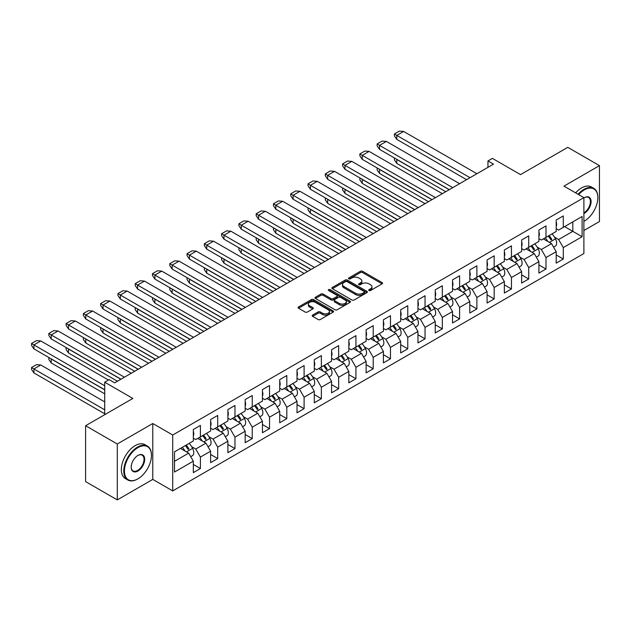 <?xml version="1.0" encoding="UTF-8"?>
<svg xmlns="http://www.w3.org/2000/svg" width="631" height="631" viewBox="0 0 631 631"><rect width="100%" height="100%" fill="white"/><g stroke="black" fill="none" stroke-linecap="round" stroke-linejoin="round"><path stroke-width="0.95" d="M369.032 290.512A1.073 0.623 0 0 0 370.555 290.512L382.102 283.847A1.538 0.891 0 0 0 382.56 283.216A1.538 0.891 0 0 0 382.102 282.585L362.533 271.291A1.538 0.891 0 0 0 360.364 271.291L348.809 277.955A1.073 0.623 0 0 0 348.493 278.397A1.073 0.623 0 0 0 348.809 278.839A1.073 0.623 0 0 0 350.331 278.839L351.822 277.971A4.922 2.839 0 0 1 358.787 277.971L360.411 278.918A4.922 2.839 0 0 1 361.855 280.921A4.922 2.839 0 0 1 360.411 282.933L358.921 283.8A1.073 0.623 0 0 0 358.605 284.234A1.073 0.623 0 0 0 358.921 284.676A1.073 0.623 0 0 0 360.443 284.676L361.934 283.816A4.922 2.839 0 0 1 368.898 283.816L370.523 284.755A4.922 2.839 0 0 1 371.967 286.766A4.922 2.839 0 0 1 370.523 288.769L369.032 289.637A1.073 0.623 0 0 0 368.717 290.071A1.073 0.623 0 0 0 369.032 290.512L369.032 289.637M583.888 230.512L599.45 221.528L599.45 165.63L567.774 147.339L520.528 174.613L492.393 158.373L487.96 160.929L487.96 167.325M117.287 499.902L152.781 479.402L152.781 423.511L117.287 444.011L117.287 499.902L85.603 481.611L85.603 425.72L132.849 398.445L104.714 382.197L104.714 414.685M117.287 444.011L85.603 425.72M312.629 315.106A1.538 0.891 0 0 0 312.179 315.729A1.538 0.891 0 0 0 312.629 316.36L318.119 319.531A1.538 0.891 0 0 0 320.296 319.531L333.129 312.124A1.538 0.891 0 0 0 333.578 311.493A1.538 0.891 0 0 0 333.129 310.87L313.552 299.567A1.538 0.891 0 0 0 311.383 299.567L298.55 306.974A1.538 0.891 0 0 0 298.1 307.605A1.538 0.891 0 0 0 298.55 308.228L305.183 312.061A1.538 0.891 0 0 0 307.36 312.061L312.85 308.89A1.538 0.891 0 0 0 313.299 308.259A1.538 0.891 0 0 0 312.85 307.636L309.561 305.735A4.109 2.374 0 0 1 308.354 304.055A4.109 2.374 0 0 1 310.894 301.863A4.109 2.374 0 0 1 315.374 302.375L328.262 309.813A4.109 2.374 0 0 1 329.461 311.493A4.109 2.374 0 0 1 326.929 313.686A4.109 2.374 0 0 1 322.441 313.173L320.296 311.935A1.538 0.891 0 0 0 318.119 311.935L312.629 315.106L312.629 316.36M104.714 382.197L109.139 379.641L114.676 382.836L493.505 164.131L487.96 160.929M152.781 423.511L172.72 435.019L583.888 197.637L583.888 253.536L172.72 490.918L172.72 435.019M599.45 165.63L563.948 186.129L583.888 197.637M351.932 300.009A1.538 0.891 0 0 0 354.109 300.009L366.942 292.603A1.538 0.891 0 0 0 367.392 291.972A1.538 0.891 0 0 0 366.942 291.348L347.365 280.046A1.538 0.891 0 0 0 345.196 280.046L332.363 287.452A1.538 0.891 0 0 0 331.914 288.083A1.538 0.891 0 0 0 332.363 288.706L351.932 300.009M329.043 290.749A1.073 0.623 0 0 1 330.131 290.899L330.131 289.621L350.031 301.105A1.538 0.891 0 0 1 350.481 301.736A1.538 0.891 0 0 1 350.031 302.359L337.199 309.766A1.538 0.891 0 0 1 335.029 309.766L315.461 298.471L320.95 295.324L320.95 294.046L315.461 297.217A1.538 0.891 0 0 0 315.003 297.84A1.538 0.891 0 0 0 315.461 298.471L315.461 297.217M320.95 295.324A1.538 0.891 0 0 1 323.119 295.324L323.119 294.046A1.538 0.891 0 0 0 320.95 294.046M323.119 294.046L331.062 298.629A1.538 0.891 0 0 0 333.231 298.629L336.875 296.523A1.538 0.891 0 0 0 337.325 295.9A1.538 0.891 0 0 0 336.875 295.269L328.609 290.497A1.073 0.623 0 0 1 328.301 290.055A1.073 0.623 0 0 1 328.964 289.487A1.073 0.623 0 0 1 330.131 289.621M174.495 451.843L193.323 440.974L193.323 429.522L200.413 425.428L200.413 436.881L210.604 430.997L210.604 419.544L217.695 415.45L217.695 426.903L227.886 421.019L227.886 409.574L234.977 405.481L234.977 416.925L245.167 411.041L245.167 399.597L252.25 395.503L252.25 406.948L262.441 401.064L262.441 389.619L269.532 385.525L269.532 396.97L279.722 391.086L279.722 379.641L286.813 375.548L286.813 387L297.004 381.116L297.004 369.663L304.095 365.57L304.095 377.022L314.285 371.138L314.285 359.686L321.368 355.6L321.368 367.045L331.559 361.161L331.559 349.716L338.65 345.622L338.65 357.067L348.84 351.183L348.84 339.738L355.931 335.645L355.931 347.089L366.122 341.205L366.122 329.761L373.213 325.667L373.213 337.112L383.403 331.228L383.403 319.783L390.486 315.689L390.486 327.142L400.677 321.258L400.677 309.805L407.768 305.712L407.768 317.164L417.959 311.28L417.959 299.835L425.049 295.742L425.049 307.187L435.24 301.303L435.24 289.858L442.331 285.764L442.331 297.209L452.522 291.325L452.522 279.88L459.605 275.786L459.605 287.231L469.795 281.347L469.795 269.902L476.886 265.809L476.886 277.254L487.077 271.377L487.077 259.925L494.168 255.831L494.168 267.284L504.358 261.4L504.358 249.947L511.449 245.861L511.449 257.306L521.64 251.422L521.64 239.977L528.723 235.884L528.723 247.328L538.913 241.444L538.913 230L546.004 225.906L546.004 237.351L556.195 231.467L556.195 220.022L563.286 215.928L563.286 227.373L582.113 216.504L582.113 236.712L563.286 247.581L563.286 259.033L556.195 263.127L556.195 251.674L546.004 257.558L546.004 269.011L538.913 273.105L538.913 261.652L528.723 267.536L528.723 278.981L521.64 283.074L521.64 271.63L511.449 277.514L511.449 288.959L504.358 293.052L504.358 281.607L494.168 287.491L494.168 298.936L487.077 303.03L487.077 291.585L476.886 297.469L476.886 308.914L469.795 313.008L469.795 301.555L459.605 307.439L459.605 318.892L452.522 322.985L452.522 311.533L442.331 317.417L442.331 328.869L435.24 332.955L435.24 321.51L425.049 327.394L425.049 338.839L417.959 342.933L417.959 331.488L407.768 337.372L407.768 348.817L400.677 352.91L400.677 341.466L390.486 347.35L390.486 358.794L383.403 362.888L383.403 351.443L373.213 357.327L373.213 368.772L366.122 372.866L366.122 361.413L355.931 367.297L355.931 378.75L348.84 382.843L348.84 371.391L338.65 377.275L338.65 388.72L331.559 392.813L331.559 381.369L321.368 387.253L321.368 398.697L314.285 402.791L314.285 391.346L304.095 397.23L304.095 408.675L297.004 412.769L297.004 401.324L286.813 407.208L286.813 418.653L279.722 422.746L279.722 411.302L269.532 417.178L269.532 428.63L262.441 432.724L262.441 421.271L252.25 427.155L252.25 438.608L245.167 442.694L245.167 431.249L234.977 437.133L234.977 448.578L227.886 452.672L227.886 441.227L217.695 447.111L217.695 458.556L210.604 462.649L210.604 451.204L200.413 457.089L200.413 468.533L193.323 472.627L193.323 461.182L174.495 472.051L174.495 451.843M197.755 438.411L205.951 443.143L195.76 449.027L191.619 446.638M195.76 449.027L200.413 457.089M205.951 443.143L210.604 451.204M193.323 438.159L195.76 439.562L200.413 436.881M215.037 428.433L223.232 433.166L213.041 439.05L208.9 436.66M213.041 439.05L217.695 447.111M223.232 433.166L227.886 441.227M210.604 428.181L213.041 429.585L217.695 426.903M232.311 418.463L240.514 423.196L230.323 429.072L226.182 426.682M230.323 429.072L234.977 437.133M240.514 423.196L245.167 431.249M227.886 418.203L230.323 419.615L234.977 416.925M249.592 408.486L257.787 413.218L247.597 419.102L243.456 416.712M247.597 419.102L252.25 427.155M257.787 413.218L262.441 421.271M245.167 408.225L247.597 409.637L252.25 406.948M266.874 398.508L275.069 403.241L264.878 409.125L260.737 406.735M264.878 409.125L269.532 417.178M275.069 403.241L279.722 411.302M262.441 398.256L264.878 399.66L269.532 396.97M284.155 388.53L292.35 393.263L282.16 399.147L278.019 396.757M282.16 399.147L286.813 407.208M292.35 393.263L297.004 401.324M279.722 388.278L282.16 389.682L286.813 387M301.429 378.553L309.632 383.285L299.441 389.169L295.3 386.779M299.441 389.169L304.095 397.23M309.632 383.285L314.285 391.346M297.004 378.3L299.441 379.704L304.095 377.022M318.71 368.575L326.905 373.307L316.715 379.192L312.582 376.802M316.715 379.192L321.368 387.253M326.905 373.307L331.559 381.369M314.285 368.323L316.715 369.727L321.368 367.045M335.992 358.605L344.187 363.338L333.996 369.222L329.855 366.824M333.996 369.222L338.65 377.275M344.187 363.338L348.84 371.391M331.559 358.345L333.996 359.757L338.65 357.067M353.273 348.627L361.468 353.36L351.278 359.244L347.137 356.854M351.278 359.244L355.931 367.297M361.468 353.36L366.122 361.413M348.84 348.367L351.278 349.779L355.931 347.089M370.555 338.65L378.75 343.382L368.559 349.266L364.418 346.876M368.559 349.266L373.213 357.327M378.75 343.382L383.403 351.443M366.122 338.397L368.559 339.801L373.213 337.112M387.828 328.672L396.023 333.405L385.833 339.289L381.7 336.899M385.833 339.289L390.486 347.35M396.023 333.405L400.677 341.466M383.403 328.42L385.833 329.824L390.486 327.142M405.11 318.694L413.305 323.427L403.114 329.311L398.973 326.921M403.114 329.311L407.768 337.372M413.305 323.427L417.959 331.488M400.677 318.442L403.114 319.846L407.768 317.164M422.391 308.725L430.587 313.457L420.396 319.333L416.255 316.943M420.396 319.333L425.049 327.394M430.587 313.457L435.24 321.51M417.959 308.464L420.396 309.868L425.049 307.187M439.673 298.747L447.868 303.479L437.677 309.364L433.536 306.974M437.677 309.364L442.331 317.417M447.868 303.479L452.522 311.533M435.24 298.487L437.677 299.899L442.331 297.209M456.947 288.769L465.142 293.502L454.959 299.386L450.818 296.996M454.959 299.386L459.605 307.439M465.142 293.502L469.795 301.555M452.522 288.509L454.959 289.921L459.605 287.231M474.228 278.792L482.423 283.524L472.233 289.408L468.092 287.018M472.233 289.408L476.886 297.469M482.423 283.524L487.077 291.585M469.795 278.539L472.233 279.943L476.886 277.254M491.51 268.814L499.705 273.546L489.514 279.43L485.373 277.041M489.514 279.43L494.168 287.491M499.705 273.546L504.358 281.607M487.077 268.561L489.514 269.965L494.168 267.284M508.791 258.836L516.986 263.569L506.796 269.453L502.655 267.063M506.796 269.453L511.449 277.514M516.986 263.569L521.64 271.63M504.358 258.584L506.796 259.988L511.449 257.306M526.065 248.866L534.268 253.599L524.077 259.483L519.936 257.085M524.077 259.483L528.723 267.536M534.268 253.599L538.913 261.652M521.64 248.606L524.077 250.018L528.723 247.328M543.346 238.889L551.541 243.621L541.351 249.505L537.21 247.115M541.351 249.505L546.004 257.558M551.541 243.621L556.195 251.674M538.913 238.628L541.351 240.04L546.004 237.351M564.611 226.608L572.814 231.34L558.632 239.528L554.491 237.138M558.632 239.528L563.286 247.581M582.113 236.712L572.814 231.34L572.814 221.875L582.113 216.504M152.781 479.402L172.72 490.918M556.195 228.659L558.632 230.063L563.286 227.373M174.495 461.308L188.669 453.121L180.474 448.389M188.669 453.121L193.323 461.182M556.195 254.94L563.286 259.033M538.913 264.917L546.004 269.011M521.64 274.895L528.723 278.981M504.358 284.865L511.449 288.959M487.077 294.843L494.168 298.936M469.795 304.82L476.886 308.914M452.522 314.798L459.605 318.892M435.24 324.776L442.331 328.869M417.959 334.745L425.049 338.839M400.677 344.723L407.768 348.817M383.403 354.701L390.486 358.794M366.122 364.679L373.213 368.772M348.84 374.656L355.931 378.75M331.559 384.634L338.65 388.72M314.285 394.604L321.368 398.697M297.004 404.581L304.095 408.675M279.722 414.559L286.813 418.653M262.441 424.537L269.532 428.63M245.167 434.514L252.25 438.608M227.886 444.492L234.977 448.578M210.604 454.462L217.695 458.556M193.323 464.44L200.413 468.533M369.458 290.662L370.523 290.047A4.922 2.839 0 0 0 371.967 288.044L371.967 286.766M361.855 280.921L361.855 282.207A4.922 2.839 0 0 1 360.411 284.21L359.347 284.826M382.086 283.855L362.533 272.568A1.538 0.891 0 0 0 360.364 272.568L349.235 278.989M366.919 292.61L347.365 281.323A1.538 0.891 0 0 0 345.196 281.323L332.387 288.722L332.363 287.452M364.221 292.413A1.073 0.623 0 0 0 364.537 291.972A1.073 0.623 0 0 0 364.221 291.53L347.042 281.615A1.073 0.623 0 0 0 345.52 281.615L343.942 282.522A4.922 2.839 0 0 0 342.499 284.534A4.922 2.839 0 0 0 343.942 286.545L355.687 293.32A4.922 2.839 0 0 0 362.644 293.32L364.221 292.413L364.221 293.691A1.073 0.623 0 0 0 364.537 293.249L364.537 291.972M342.499 284.534L342.499 285.811A4.922 2.839 0 0 0 343.942 287.823L343.942 286.545M364.221 293.691L362.644 294.598A4.922 2.839 0 0 1 355.687 294.598L343.942 287.823M323.119 295.324L331.062 299.906A1.538 0.891 0 0 0 333.231 299.906L336.875 297.8A1.538 0.891 0 0 0 337.325 297.177L337.325 295.9M330.131 290.899L350.008 302.375M339.297 303.385A4.109 2.374 0 0 0 343.777 303.897A4.109 2.374 0 0 0 346.316 301.705A4.109 2.374 0 0 0 345.11 300.025L340.574 297.406A1.538 0.891 0 0 0 338.397 297.406L334.753 299.504A1.538 0.891 0 0 0 334.304 300.135A1.538 0.891 0 0 0 334.753 300.758L339.297 303.385L339.297 304.663A4.109 2.374 0 0 0 343.777 305.175A4.109 2.374 0 0 0 346.316 302.983L346.316 301.705M334.304 300.135L334.304 301.413A1.538 0.891 0 0 0 334.753 302.036L334.753 300.758M339.297 304.663L334.753 302.036M329.461 311.493L329.461 312.771A4.109 2.374 0 0 1 326.929 314.972A4.109 2.374 0 0 1 322.441 314.451L320.296 313.213A1.538 0.891 0 0 0 318.119 313.213L312.653 316.368M308.354 304.055L308.354 305.333A4.109 2.374 0 0 0 309.561 307.013L309.561 305.735M312.826 308.898L309.561 307.013M333.105 312.132L313.552 300.845A1.538 0.891 0 0 0 311.383 300.845L298.573 308.243M548.189 236.097A15.191 8.771 60 0 1 550.753 239.599L551.518 239.883L551.644 239.086A15.191 8.771 60 0 0 549.073 235.584M545.192 237.816A15.191 8.771 60 0 1 547.866 241.499M552.062 233.856A15.191 8.771 60 0 1 555.477 238.857A6.736 3.889 60 0 1 555.241 246.208L553.592 247.163M544.435 239.512A12.375 7.146 -120 0 0 543.685 238.692M445.762 191.69L396.804 163.429L394.422 159.943L394.422 158.018L396.915 159.398M396.804 163.429L396.804 159.462L449.193 189.71M476.886 173.722L403.666 131.453L399.407 131.098L394.422 133.977L394.422 135.894L396.725 139.341L466.585 179.669M394.422 133.977L396.725 135.397M556.195 226.474A6.736 3.889 -120 0 0 556.195 221.844M403.666 131.453L396.804 135.413L470.016 177.69M583.998 221.3L583.998 221.3A19.585 11.303 -60 0 1 583.888 221.363A19.111 11.035 120 0 0 584.33 221.11L584.33 221.11A19.111 11.035 120 0 0 597.841 197.7A19.111 11.035 120 0 0 584.33 189.899A19.111 11.035 120 0 0 578.659 194.616M578.075 194.285A19.585 11.303 -60 0 1 583.998 189.324A19.585 11.303 -60 0 1 593.787 188.353A19.585 11.303 -60 0 1 597.841 197.322A19.585 11.303 -60 0 1 597.841 197.511M583.888 197.976A9.552 5.513 -60 0 1 584.33 197.7A9.552 5.513 -60 0 1 591.089 201.604A9.552 5.513 -60 0 1 584.33 213.31A9.552 5.513 -60 0 1 583.888 213.546M583.888 212.797A9.086 5.245 120 0 0 583.998 212.734A9.086 5.245 120 0 0 589.93 204.728A9.086 5.245 120 0 0 588.542 197.448A9.086 5.245 120 0 0 584.164 197.803M575.638 192.873A19.585 11.303 -60 0 1 581.561 187.92A19.585 11.303 -60 0 1 591.35 186.95L593.787 188.353M137.605 479.024L137.944 478.826A19.111 11.035 120 0 0 151.456 455.424A19.111 11.035 120 0 0 137.944 447.624A19.111 11.035 120 0 0 124.425 471.026A19.111 11.035 120 0 0 137.944 478.826L137.605 479.024A19.585 11.303 -60 0 1 127.817 479.994A19.585 11.303 -60 0 1 124.82 464.298A19.585 11.303 -60 0 1 137.605 447.048A19.585 11.303 -60 0 1 147.402 446.078A19.585 11.303 -60 0 1 151.456 455.038A19.585 11.303 -60 0 1 151.456 455.235M137.944 471.026A9.552 5.513 -60 0 1 131.185 467.129A9.552 5.513 -60 0 1 137.944 455.424L137.944 455.424A9.552 5.513 -60 0 1 144.696 459.321A9.552 5.513 -60 0 1 137.944 471.026M131.185 466.932A9.086 5.245 120 0 0 133.07 470.9A9.086 5.245 120 0 0 137.605 470.45A9.086 5.245 120 0 0 143.545 462.444A9.086 5.245 120 0 0 142.149 455.164A9.086 5.245 120 0 0 137.771 455.527M127.817 479.994L125.38 478.582A19.585 11.303 -60 0 1 122.382 462.894A19.585 11.303 -60 0 1 135.176 445.636A19.585 11.303 -60 0 1 144.964 444.666L147.402 446.078M530.908 246.066A15.191 8.771 60 0 1 533.479 249.576L534.236 249.86L534.362 249.064A15.191 8.771 60 0 0 531.791 245.562M527.918 247.794A15.191 8.771 60 0 1 530.584 251.469M534.78 243.834A15.191 8.771 60 0 1 538.196 248.835A6.736 3.889 60 0 1 537.967 256.186L536.311 257.14M527.153 249.49A12.375 7.146 -120 0 0 526.404 248.669M428.481 201.668L379.523 173.399L377.141 169.92L377.141 167.996L379.633 169.376M379.523 173.399L379.523 169.439L431.912 199.688M513.626 256.044A15.191 8.771 60 0 1 516.197 259.554L516.955 259.838L517.081 259.041A15.191 8.771 60 0 0 514.51 255.531M510.637 257.771A15.191 8.771 60 0 1 513.311 261.447M517.507 253.804A15.191 8.771 60 0 1 520.914 258.813A6.736 3.889 60 0 1 520.685 266.164L519.029 267.118M509.88 259.467A12.375 7.146 -120 0 0 509.122 258.647M411.199 211.645L362.241 183.376L359.859 179.89L359.859 177.974L362.352 179.346M362.241 183.376L362.241 179.417L414.638 209.666M459.605 183.7L386.393 141.423L382.126 141.076L377.141 143.955L377.141 145.871L379.483 149.334L449.304 189.647M379.483 145.367L377.141 143.955M538.913 236.451A6.736 3.889 -120 0 0 538.913 231.822M386.393 141.423L379.523 145.39L452.742 187.659M442.331 193.678L369.111 151.401L364.844 151.054L359.859 153.932L359.859 155.849L362.17 159.288L432.03 199.625M359.859 153.932L362.17 155.344M521.64 246.429A6.736 3.889 -120 0 0 521.64 241.791M369.111 151.401L362.241 155.368L435.461 197.637M496.345 266.022A15.191 8.771 60 0 1 498.916 269.532L499.681 269.816L499.799 269.019A15.191 8.771 60 0 0 497.236 265.509M493.355 267.749A15.191 8.771 60 0 1 496.029 271.425M500.225 263.782A15.191 8.771 60 0 1 503.641 268.782A6.736 3.889 60 0 1 503.404 276.141L501.755 277.096M492.598 269.445A12.375 7.146 -120 0 0 491.841 268.625M393.925 221.623L344.968 193.354L342.586 189.868L342.586 187.951L345.078 189.324M344.968 193.354L344.968 189.387L397.356 219.635M425.049 203.647L351.83 161.378L347.571 161.031L342.586 163.902L342.586 165.827L344.889 169.266L414.748 209.595M342.586 163.902L344.889 165.322M504.358 256.407A6.736 3.889 -120 0 0 504.358 251.769M351.83 161.378L344.968 165.346L418.179 207.615M479.071 275.999A15.191 8.771 60 0 1 481.634 279.509L482.399 279.785L482.526 278.997A15.191 8.771 60 0 0 479.954 275.487M476.074 277.727A15.191 8.771 60 0 1 478.748 281.402M482.944 273.759A15.191 8.771 60 0 1 486.359 278.76A6.736 3.889 60 0 1 486.122 286.119L484.474 287.073M475.317 279.423A12.375 7.146 -120 0 0 474.567 278.594M376.644 231.601L327.686 203.332L325.304 199.846L325.304 197.929L327.797 199.301M327.686 203.332L327.686 199.364L380.075 229.613M407.768 213.625L334.548 171.356L330.289 171.001L325.304 173.88L325.304 175.797L327.607 179.243L397.467 219.572M325.304 173.88L327.607 175.3M487.077 266.377A6.736 3.889 -120 0 0 487.077 261.747M334.548 171.356L327.686 175.323L400.898 217.592M461.789 285.977A15.191 8.771 60 0 1 464.353 289.479L465.118 289.763L465.244 288.974A15.191 8.771 60 0 0 462.673 285.464M458.8 287.704A15.191 8.771 60 0 1 461.466 291.38M465.662 283.737A15.191 8.771 60 0 1 469.078 288.738A6.736 3.889 60 0 1 468.849 296.089L467.192 297.043M458.035 289.4A12.375 7.146 -120 0 0 457.286 288.572M359.362 241.57L310.405 213.31L308.023 209.823L308.023 207.907L310.515 209.279M310.405 213.31L310.405 209.342L362.793 239.591M390.486 223.603L317.275 181.334L313.008 180.979L308.023 183.858L308.023 185.774L310.334 189.221L380.185 229.55M308.023 183.858L310.334 185.277M469.795 276.354A6.736 3.889 -120 0 0 469.795 271.724M317.275 181.334L310.405 185.293L383.624 227.57M444.508 295.955A15.191 8.771 60 0 1 447.079 299.457L447.836 299.741L447.963 298.944A15.191 8.771 60 0 0 445.391 295.442M441.519 297.674A15.191 8.771 60 0 1 444.192 301.358M448.389 293.715A15.191 8.771 60 0 1 451.796 298.715A6.736 3.889 60 0 1 451.567 306.067L449.911 307.021M440.753 299.37A12.375 7.146 -120 0 0 440.004 298.55M342.081 251.548L293.123 223.287L290.741 219.801L290.741 217.876L293.234 219.257M293.123 223.287L293.123 219.32L345.52 249.568M373.213 233.58L299.993 191.311L295.726 190.956L290.741 193.835L290.741 195.752L293.052 199.191L362.912 239.528M290.741 193.835L293.052 195.255M452.522 286.332A6.736 3.889 -120 0 0 452.522 281.702M299.993 191.311L293.123 195.271L366.343 237.548M427.226 305.925A15.191 8.771 60 0 1 429.798 309.435L430.563 309.718L430.681 308.922A15.191 8.771 60 0 0 428.118 305.412M424.237 307.652A15.191 8.771 60 0 1 426.911 311.328M431.107 303.692A15.191 8.771 60 0 1 434.522 308.693A6.736 3.889 60 0 1 434.286 316.044L432.637 316.999M423.48 309.348A12.375 7.146 -120 0 0 422.723 308.527M324.807 261.526L275.842 233.257L273.468 229.771L273.468 227.854L275.96 229.234M275.842 233.257L275.842 229.298L328.238 259.546M355.931 243.558L282.712 201.281L278.452 200.934L273.468 203.813L273.468 205.73L275.771 209.169L345.63 249.505M349.061 247.518L275.771 205.233L282.712 201.281M273.468 203.813L275.771 205.233M435.24 296.31A6.736 3.889 -120 0 0 435.24 291.68M409.953 315.902A15.191 8.771 60 0 1 412.516 319.412L413.281 319.696L413.408 318.9A15.191 8.771 60 0 0 410.836 315.39M406.956 317.63A15.191 8.771 60 0 1 409.629 321.305M413.826 313.662A15.191 8.771 60 0 1 417.241 318.663A6.736 3.889 60 0 1 417.004 326.022L415.356 326.976M406.198 319.325A12.375 7.146 -120 0 0 405.449 318.505M307.526 271.504L258.568 243.235L256.186 239.748L256.186 237.832L258.678 239.204M258.568 243.235L258.568 239.267L310.957 269.516M338.65 253.528L265.43 211.259L261.171 210.912L256.186 213.783L256.186 215.707L258.489 219.146L328.349 259.475M256.186 213.783L258.489 215.203M417.959 306.287A6.736 3.889 -120 0 0 417.959 301.65M265.399 211.251L258.568 215.226L331.78 257.495M392.671 325.88A15.191 8.771 60 0 1 395.235 329.39L396 329.674L396.126 328.877A15.191 8.771 60 0 0 393.555 325.367M389.682 327.607A15.191 8.771 60 0 1 392.348 331.283M396.544 323.64A15.191 8.771 60 0 1 399.959 328.641A6.736 3.889 60 0 1 399.731 336L398.074 336.954M388.917 329.303A12.375 7.146 -120 0 0 388.168 328.483M290.244 281.481L241.287 253.212L238.904 249.726L238.904 247.809L241.397 249.182M241.287 253.212L241.287 249.245L293.675 279.494M321.368 263.506L248.157 221.236L243.889 220.882L238.904 223.76L238.904 225.685L241.247 229.148L311.067 269.453M238.904 223.76L241.216 225.18M400.677 316.265A6.736 3.889 -120 0 0 400.677 311.627M248.157 221.236L241.287 225.204L314.506 267.473M375.39 335.858A15.191 8.771 60 0 1 377.961 339.368L378.718 339.644L378.845 338.855A15.191 8.771 60 0 0 376.273 335.345M372.4 337.585A15.191 8.771 60 0 1 375.066 341.261M379.27 333.618A15.191 8.771 60 0 1 382.678 338.618A6.736 3.889 60 0 1 382.449 345.977L380.793 346.932M371.635 339.281A12.375 7.146 -120 0 0 370.886 338.453M272.963 291.451L224.005 263.19L221.623 259.704L221.623 257.787L224.115 259.16M224.005 263.19L224.005 259.223L276.402 289.471M304.095 273.483L230.875 231.214L226.608 230.859L221.623 233.738L221.623 235.655L223.934 239.102L293.786 279.43M221.623 233.738L223.934 235.158M383.403 326.235A6.736 3.889 -120 0 0 383.403 321.605M230.875 231.214L224.005 235.182L297.225 277.451M358.108 345.835A15.191 8.771 60 0 1 360.68 349.337L361.445 349.621L361.563 348.825A15.191 8.771 60 0 0 359 345.323M355.119 347.563A15.191 8.771 60 0 1 357.793 351.238M361.989 343.595A15.191 8.771 60 0 1 365.404 348.596A6.736 3.889 60 0 1 365.168 355.947L363.519 356.901M354.362 349.251A12.375 7.146 -120 0 0 353.605 348.43M255.689 301.429L206.723 273.168L204.349 269.682L204.349 267.765L206.842 269.137M206.723 273.168L206.723 269.2L259.12 299.449M286.813 283.461L213.594 241.192L209.326 240.837L204.349 243.716L204.349 245.633L206.652 249.079L276.512 289.408M204.349 243.716L206.652 245.136M366.122 336.213A6.736 3.889 -120 0 0 366.122 331.583M213.594 241.192L206.723 245.151L279.943 287.428M340.835 355.805A15.191 8.771 60 0 1 343.398 359.315L344.163 359.599L344.289 358.802A15.191 8.771 60 0 0 341.718 355.3M337.837 357.532A15.191 8.771 60 0 1 340.511 361.208M344.707 353.573A15.191 8.771 60 0 1 348.123 358.574A6.736 3.889 60 0 1 347.886 365.925L346.238 366.879M337.08 359.228A12.375 7.146 -120 0 0 336.331 358.408M238.408 311.406L189.45 283.138L187.068 279.659L187.068 277.735L189.56 279.115M189.45 283.138L189.45 279.178L241.839 309.427M269.532 293.439L196.312 251.162L192.053 250.815L187.068 253.694L187.068 255.61L189.371 259.049L259.231 299.386M187.068 253.694L189.371 255.113M348.84 346.19A6.736 3.889 -120 0 0 348.84 341.56M196.312 251.162L189.45 255.129L262.662 297.398M323.553 365.783A15.191 8.771 60 0 1 326.117 369.293L326.882 369.577L327.008 368.78A15.191 8.771 60 0 0 324.437 365.27M320.564 367.51A15.191 8.771 60 0 1 323.23 371.186M327.426 363.543A15.191 8.771 60 0 1 330.841 368.551A6.736 3.889 60 0 1 330.612 375.902L328.956 376.857M319.799 369.206A12.375 7.146 -120 0 0 319.049 368.386M221.126 321.384L172.168 293.115L169.786 289.629L169.786 287.712L172.279 289.085M172.168 293.115L172.168 289.156L224.557 319.404M252.25 303.416L179.038 261.139L174.771 260.792L169.786 263.671L169.786 265.588L172.089 269.027L241.949 309.364M169.786 263.671L172.089 265.083M331.559 356.168A6.736 3.889 -120 0 0 331.559 351.538M179.038 261.139L172.168 265.107L245.388 307.376M306.272 375.76A15.191 8.771 60 0 1 308.843 379.27L309.6 379.554L309.726 378.758A15.191 8.771 60 0 0 307.155 375.248M303.282 377.488A15.191 8.771 60 0 1 305.948 381.163M310.152 373.52A15.191 8.771 60 0 1 313.56 378.521A6.736 3.889 60 0 1 313.331 385.88L311.675 386.835M302.517 379.184A12.375 7.146 -120 0 0 301.768 378.363M203.845 331.362L154.887 303.093L152.505 299.607L152.505 297.69L154.997 299.062M154.887 303.093L154.887 299.126L207.284 329.374M234.969 313.386L161.757 271.117L157.49 270.77L152.505 273.641L152.505 275.566L154.847 279.028L224.668 319.333M154.847 275.061L152.505 273.641M314.285 366.146A6.736 3.889 -120 0 0 314.285 361.508M161.757 271.117L154.887 275.084L228.106 317.354M288.99 385.738A15.191 8.771 60 0 1 291.561 389.248L292.327 389.532L292.445 388.735A15.191 8.771 60 0 0 289.881 385.225M286.001 387.466A15.191 8.771 60 0 1 288.675 391.141M292.871 383.498A15.191 8.771 60 0 1 296.286 388.499A6.736 3.889 60 0 1 296.049 395.858L294.401 396.812M285.244 389.161A12.375 7.146 -120 0 0 284.486 388.333M186.571 341.339L137.605 313.071L135.231 309.584L135.231 307.668L137.724 309.04M137.605 313.071L137.605 309.103L190.002 339.352M217.695 323.364L144.475 281.095L140.208 280.74L135.231 283.619L135.231 285.535L137.534 288.982L207.394 329.311M135.231 283.619L137.534 285.038M297.004 376.123A6.736 3.889 -120 0 0 297.004 371.485M144.475 281.095L137.605 285.062L210.825 327.331M271.716 395.716A15.191 8.771 60 0 1 274.28 399.218L275.045 399.502L275.171 398.713A15.191 8.771 60 0 0 272.6 395.203M268.719 397.443A15.191 8.771 60 0 1 271.393 401.119M275.589 393.476A15.191 8.771 60 0 1 279.005 398.476A6.736 3.889 60 0 1 278.768 405.828L277.119 406.782M267.962 399.139A12.375 7.146 -120 0 0 267.213 398.311M169.289 351.309L120.332 323.048L117.95 319.562L117.95 317.645L120.442 319.018M120.332 323.048L120.332 319.081L172.72 349.329M200.413 333.342L127.194 291.072L122.935 290.717L117.95 293.596L117.95 295.513L120.253 298.96L190.112 339.289M117.95 293.596L120.253 295.016M279.722 386.093A6.736 3.889 -120 0 0 279.722 381.463M127.194 291.072L120.332 295.032L193.543 337.309M254.435 405.694A15.191 8.771 60 0 1 256.998 409.196L257.763 409.48L257.89 408.683A15.191 8.771 60 0 0 255.318 405.181M251.446 407.413A15.191 8.771 60 0 1 254.112 411.096M258.308 403.454A15.191 8.771 60 0 1 261.723 408.454A6.736 3.889 60 0 1 261.494 415.805L259.838 416.76M250.681 409.109A12.375 7.146 -120 0 0 249.931 408.289M152.008 361.287L103.05 333.026L100.668 329.54L100.668 327.615L103.161 328.996M103.05 333.026L103.05 329.059L155.439 359.307M183.132 343.319L109.92 301.05L105.653 300.695L100.668 303.574L100.668 305.491L102.971 308.93L172.831 349.266M100.668 303.574L102.971 304.994M262.441 396.071A6.736 3.889 -120 0 0 262.441 391.441M109.92 301.05L103.05 305.01L176.27 347.287M237.153 415.663A15.191 8.771 60 0 1 239.725 419.173L240.482 419.457L240.608 418.661A15.191 8.771 60 0 0 238.037 415.151M234.164 417.391A15.191 8.771 60 0 1 236.83 421.066M241.034 413.431A15.191 8.771 60 0 1 244.442 418.432A6.736 3.889 60 0 1 244.213 425.783L242.556 426.737M233.399 419.087A12.375 7.146 -120 0 0 232.65 418.266M134.726 371.265L85.769 342.996L83.387 339.51L83.387 337.593L85.879 338.973M85.769 342.996L85.769 339.036L138.165 369.285M165.85 353.297L92.639 311.02L88.372 310.673L83.387 313.552L83.387 315.468L85.729 318.931L155.549 359.244M83.387 313.552L85.698 314.972M245.167 406.048A6.736 3.889 -120 0 0 245.167 401.419M92.639 311.02L85.769 314.987L158.988 357.256M219.872 425.641A15.191 8.771 60 0 1 222.443 429.151L223.208 429.435L223.327 428.638A15.191 8.771 60 0 0 220.763 425.128M216.883 427.368A15.191 8.771 60 0 1 219.556 431.044M223.753 423.401A15.191 8.771 60 0 1 227.168 428.41A6.736 3.889 60 0 1 226.931 435.761L225.275 436.715M216.125 429.064A12.375 7.146 -120 0 0 215.368 428.244M117.453 381.242L68.487 352.974L66.113 349.487L66.113 347.571L68.605 348.943M68.487 352.974L68.487 349.014L120.884 379.255M148.577 363.267L75.357 320.998L71.09 320.651L66.113 323.522L66.113 325.446L68.487 328.932L138.276 369.222M66.113 323.522L68.416 324.941M227.886 416.026A6.736 3.889 -120 0 0 227.886 411.388M75.357 320.998L68.487 324.965L141.707 367.234M202.59 435.619A15.191 8.771 60 0 1 205.162 439.129L205.927 439.413L206.053 438.616A15.191 8.771 60 0 0 203.482 435.106M199.601 437.346A15.191 8.771 60 0 1 202.275 441.022M206.471 433.379A15.191 8.771 60 0 1 209.886 438.379A6.736 3.889 60 0 1 209.65 445.738L208.001 446.693M198.844 439.042A12.375 7.146 -120 0 0 198.095 438.222M104.714 393.839L51.214 362.951L48.832 359.465L48.832 357.548L51.324 358.921M51.214 362.951L51.214 358.984L104.714 389.871M131.295 373.244L58.076 330.975L53.816 330.62L48.832 333.499L48.832 335.424L51.135 338.863L120.994 379.192M48.832 333.499L51.135 334.919M210.604 426.004A6.736 3.889 -120 0 0 210.604 421.366M58.076 330.975L51.214 334.943L124.425 377.212M104.714 409.827L33.932 368.961L40.723 364.955L104.714 401.9M40.723 364.978L36.535 364.647L31.55 367.526L33.932 368.961L33.932 372.929L104.714 413.794M185.317 445.596A15.191 8.771 60 0 1 187.88 449.106L188.645 449.382L188.772 448.594A15.191 8.771 60 0 0 186.2 445.084M182.327 447.324A15.191 8.771 60 0 1 184.993 450.999M189.19 443.356A15.191 8.771 60 0 1 192.605 448.357A6.736 3.889 60 0 1 192.376 455.716L190.72 456.67M181.562 449.02A12.375 7.146 -120 0 0 180.813 448.191M31.55 367.526L31.55 369.443L33.932 372.929M108.477 380.028L40.802 340.953L36.535 340.598L31.55 343.477L31.55 345.394L33.853 348.84L104.714 389.745M31.55 343.477L33.853 344.897M193.323 435.974A6.736 3.889 -120 0 0 193.323 431.344M40.802 340.953L33.932 344.92L104.714 385.778M370.523 290.047L370.523 288.769M358.921 284.676L358.921 283.8M360.411 284.21L360.411 282.933M348.809 278.839L348.809 277.955M360.364 272.568L360.364 271.291M362.533 272.568L362.533 271.291M382.102 283.847L382.102 282.585M345.196 281.323L345.196 280.046M347.365 281.323L347.365 280.046M366.942 292.603L366.942 291.348M355.687 294.598L355.687 293.32M362.644 294.598L362.644 293.32M331.062 299.906L331.062 298.629M333.231 299.906L333.231 298.629M336.875 297.8L336.875 296.523M350.031 302.359L350.031 301.105M318.119 313.213L318.119 311.935M320.296 313.213L320.296 311.935M322.441 314.451L322.441 313.173M312.85 308.89L312.85 307.636M298.55 308.228L298.55 306.974M311.383 300.845L311.383 299.567M313.552 300.845L313.552 299.567M333.129 312.124L333.129 310.87M550.753 239.599L551.644 239.086M555.477 238.857L549.388 242.375M396.804 139.38L396.804 135.413M533.479 249.576L534.362 249.064M538.196 248.835L532.107 252.353M516.197 259.554L517.081 259.041M520.914 258.813L514.825 262.322M379.523 149.358L379.523 145.39M362.241 159.335L362.241 155.368M498.916 269.532L499.799 269.019M503.641 268.782L497.543 272.3M344.968 169.305L344.968 165.346M481.634 279.509L482.526 278.997M486.359 278.76L480.27 282.278M327.686 179.283L327.686 175.323M464.353 289.479L465.244 288.974M469.078 288.738L462.988 292.256M310.405 189.261L310.405 185.293M447.079 299.457L447.963 298.944M451.796 298.715L445.707 302.233M293.123 199.238L293.123 195.271M429.798 309.435L430.681 308.922M434.522 308.693L428.425 312.211M275.842 209.216L275.842 205.249M412.516 319.412L413.408 318.9M417.241 318.663L411.152 322.181M258.568 219.194L258.568 215.226M395.235 329.39L396.126 328.877M399.959 328.641L393.87 332.158M241.287 229.163L241.287 225.204M377.961 339.368L378.845 338.855M382.678 338.618L376.589 342.136M224.005 239.141L224.005 235.182M360.68 349.337L361.563 348.825M365.404 348.596L359.307 352.114M206.723 249.119L206.723 245.151M343.398 359.315L344.289 358.802M348.123 358.574L342.034 362.091M189.45 259.096L189.45 255.129M326.117 369.293L327.008 368.78M330.841 368.551L324.752 372.061M172.168 269.074L172.168 265.107M308.843 379.27L309.726 378.758M313.56 378.521L307.471 382.039M154.887 279.052L154.887 275.084M291.561 389.248L292.445 388.735M296.286 388.499L290.189 392.017M137.605 289.022L137.605 285.062M274.28 399.218L275.171 398.713M279.005 398.476L272.915 401.994M120.332 298.999L120.332 295.032M256.998 409.196L257.89 408.683M261.723 408.454L255.634 411.972M103.05 308.977L103.05 305.01M239.725 419.173L240.608 418.661M244.442 418.432L238.352 421.95M85.769 318.955L85.769 314.987M222.443 429.151L223.327 428.638M227.168 428.41L221.071 431.919M68.487 328.932L68.487 324.965M205.162 439.129L206.053 438.616M209.886 438.379L203.797 441.897M51.214 338.902L51.214 334.943M187.88 449.106L188.772 448.594M192.605 448.357L186.516 451.875M33.932 348.88L33.932 344.92"/></g></svg>
